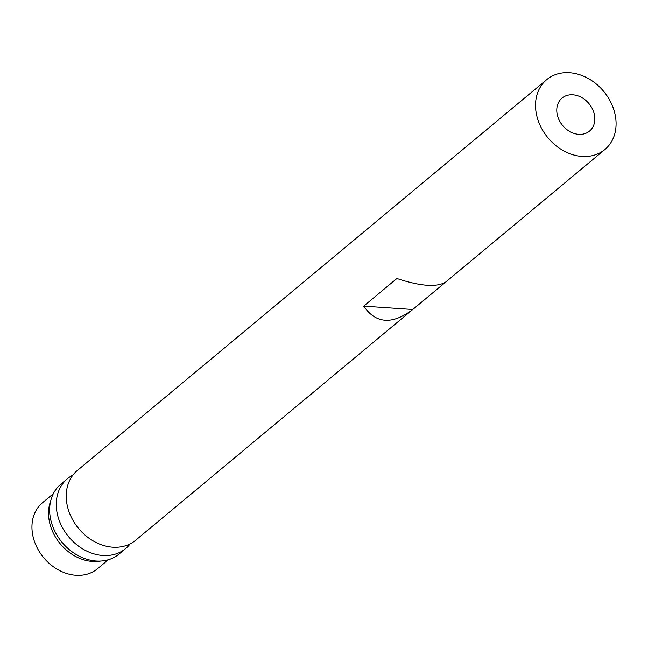 <?xml version="1.0" encoding="UTF-8"?>
<svg xmlns="http://www.w3.org/2000/svg" width="648" height="648" viewBox="0 0 648 648"><rect width="100%" height="100%" fill="white"/><g stroke="black" fill="none" stroke-linecap="round" stroke-linejoin="round"><path stroke-width="0.97" d="M604.892 149.518A45.465 36.264 50.2 0 0 615.6 117.288A45.465 36.264 50.2 0 0 587.866 78.278A45.465 36.264 50.2 0 0 546.71 79.639A45.465 36.264 50.2 0 0 536.009 111.861A45.465 36.264 50.2 0 0 563.744 150.879A45.465 36.264 50.2 0 0 604.892 149.518L445.954 281.856C437.222 287.518 420.868 286.4 396.892 278.502L363.698 306.139C375.921 323.822 392.275 324.932 412.768 309.485L135.602 540.278A45.465 36.264 -129.8 0 1 82.62 532.842A45.465 36.264 -129.8 0 1 75.128 523.851A45.465 36.264 -129.8 0 1 66.712 502.621A45.465 36.264 -129.8 0 1 77.42 470.399L354.245 239.898M72.908 475.106A45.465 36.264 50.2 0 0 67.465 478.686L60.823 484.218A45.465 36.264 50.2 0 0 50.123 516.44A45.465 36.264 50.2 0 0 77.857 555.457A45.465 36.264 50.2 0 0 119.005 554.089L125.647 548.564A45.465 36.264 50.2 0 0 130.159 543.858M67.465 478.686A45.465 36.264 50.2 0 0 56.757 510.916A45.465 36.264 50.2 0 0 84.499 549.925A45.465 36.264 50.2 0 0 125.647 548.564M53.306 493.736L42.517 502.718A42.962 34.263 50.2 0 0 32.4 533.166A42.962 34.263 50.2 0 0 58.612 570.038A42.962 34.263 50.2 0 0 97.492 568.75L108.281 559.767M50.682 500.912A42.962 34.263 50.2 0 0 48.997 519.356A42.962 34.263 50.2 0 0 100.748 561.038M557.005 113.295A21.481 17.131 50.2 0 0 570.11 131.722A21.481 17.131 50.2 0 0 589.55 131.082A21.481 17.131 50.2 0 0 594.605 115.854A21.481 17.131 50.2 0 0 581.499 97.427A21.481 17.131 50.2 0 0 562.059 98.067A21.481 17.131 50.2 0 0 557.005 113.295M546.71 79.639L354.043 240.06M363.698 306.139L412.768 309.485L445.557 282.188"/></g></svg>
